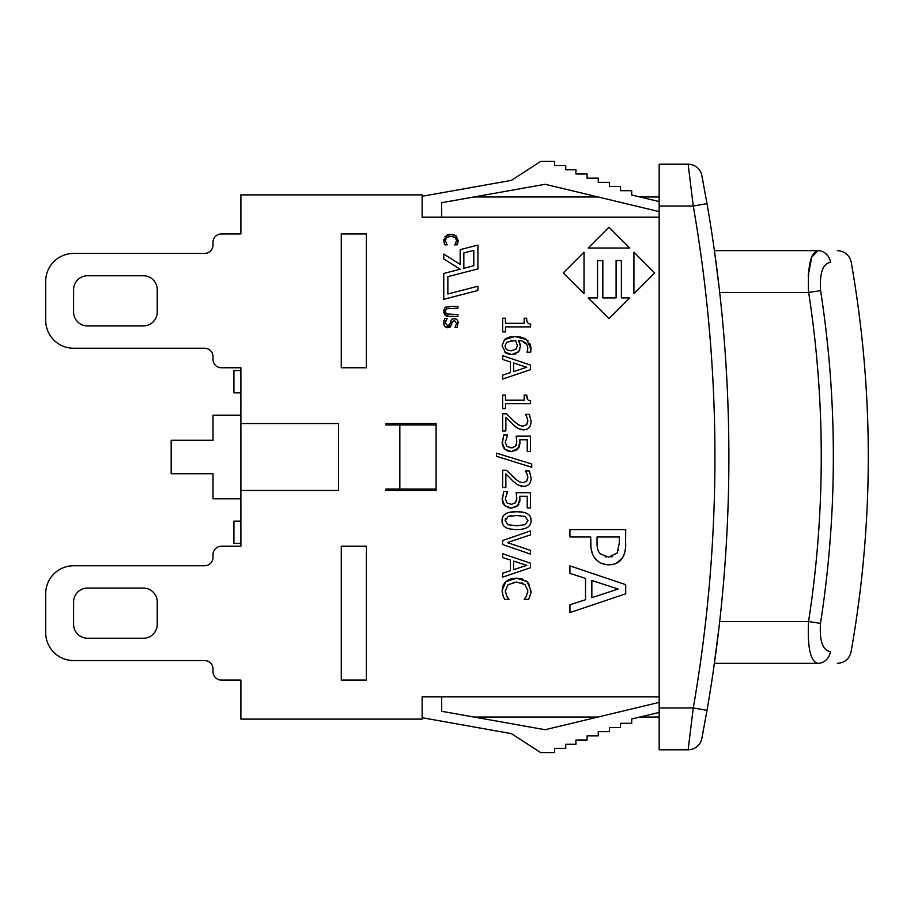 <?xml version="1.0" encoding="UTF-8"?>
<svg xmlns="http://www.w3.org/2000/svg" width="914" height="914" viewBox="0 0 914 914"><rect width="100%" height="100%" fill="white"/><g stroke="black" fill="none" stroke-linecap="round" stroke-linejoin="round"><path stroke-width="1.37" d="M719.695 292.48L808.639 292.48L820.589 290.618C819.504 273.012 822.817 263.575 830.552 262.307C857.983 262.112 857.983 262.112 830.552 262.307A13.938 12.83 90 0 0 817.893 250.653L714.405 250.653L817.893 250.653C843.908 250.653 843.908 250.653 817.893 250.653C810.569 252.435 807.485 266.374 808.639 292.48L808.353 289.258M808.182 275.754L811.712 257.2L817.859 250.653M830.438 651.693A13.938 12.83 -90 0 1 817.767 663.347C843.805 663.347 843.805 663.347 817.767 663.347A13.938 12.83 90 0 0 830.438 651.693C857.88 651.899 857.88 651.899 830.438 651.693C822.703 650.437 819.39 641 820.486 623.382A769.999 542.242 -90 0 0 820.589 290.618M808.639 292.48A761.385 536.175 -90 0 1 808.536 621.52L820.486 623.382M719.695 621.52L808.536 621.52C807.37 647.626 810.455 661.565 817.767 663.347L714.405 663.347L713.606 668.922L719.055 627.095M436.081 424.93L385.891 424.93L385.891 423.536L436.081 423.536L436.081 490.464L385.891 490.464L385.891 489.07L436.081 489.07M366.377 367.771L366.377 233.927L366.377 367.771L341.276 367.771L341.276 233.927L365.429 233.927M618.115 589.05L591.849 580.459L591.849 597.676L618.115 589.05M585.52 578.425L569.936 573.364L569.936 565.869L625.702 584.663L625.702 593.792L569.936 612.597L569.936 604.771L585.52 599.71L585.52 578.425M526.715 395.077C526.51 398.79 527.801 400.709 530.6 400.835L530.6 403.725L505.476 403.725L505.476 408.672L502.631 408.672L502.631 395.077L505.476 395.077L505.476 400.138L524.168 400.138L524.168 395.077L526.715 395.077L527.252 398.733M527.275 418.064L525.447 414.396L529.423 414.396L531.103 421.537C530.897 426.907 528.338 429.683 523.436 429.854L521.288 429.66M515.439 426.747L505.865 417.31L505.865 430.997L502.631 430.997L502.631 413.802L506.584 413.802L513.291 420.543C517.45 424.507 520.763 426.335 523.242 426.05L526.738 424.679L527.789 420.097M526.738 424.679L527.869 421.263L526.99 417.31M513.291 420.543L516.467 423.239M518.946 424.919L521.471 425.867M521.231 429.66L516.867 427.798M516.81 427.763L515.485 426.781M531.103 421.537C530.897 426.907 528.338 429.683 523.436 429.854L517.861 428.403L513.085 424.679M513.485 354.483L509.475 354.404M509.395 354.381L505.796 352.907M505.739 352.861L502.037 345.743L504.574 339.597L505.945 338.546M519.86 349.754L518.432 352.016M516.147 353.718L514.925 354.175M520.374 345.058L520.386 347.411M530.874 346.829L530.646 352.187L527.058 352.187L527.801 348.52C527.766 343.755 524.67 341.036 518.489 340.362L519.163 341.448M519.221 341.539L520.363 344.989M526.727 344.441L521.814 340.968M524.682 338.454L528.166 341.013M529.834 343.458L530.851 346.692M504.574 339.597L514.879 336.523L520.432 337.038M520.512 337.06L524.465 338.351M506.116 338.443L509.452 337.106M509.521 337.083L514.651 336.523M511.794 340.396L510.595 340.568M515.804 340.362L506.676 342.282L505.088 345.766C505.088 348.954 507.236 350.633 511.509 350.805L516.364 348.908L517.335 345.332L515.45 340.351M518.489 340.362L520.432 346.178L518.786 351.57L511.669 354.598L504.665 351.981M516.364 348.908L517.335 345.332M514.879 336.523L526.533 339.574L531.034 349.022L530.646 352.187M502.243 444.49L503.625 435.03L507.578 435.03L505.271 442.387L506.962 446.409L511.509 447.837L515.53 446.261L516.821 441.691L516.136 436.172L530.508 436.172L530.508 451.47L527.241 451.47L527.241 439.771L519.803 439.771L519.895 444.044M516.307 444.958L516.513 444.33M512.137 447.814L512.971 447.711M509.681 447.677L510.32 447.769M506.642 450.488L503.843 448.134M503.808 448.077L502.266 444.604M517.415 449.665L511.486 451.63L504.779 449.174L502.037 442.319M518.832 447.849L511.486 451.63L509.921 451.527M508.275 451.162L506.699 450.522M519.963 442.296L517.473 449.608M519.609 445.918L518.878 447.769M530.6 324.002L530.6 326.892L505.476 326.892L505.476 331.851L502.631 331.851L502.631 318.243L505.476 318.243L505.476 323.305L524.168 323.305L524.168 318.243L526.715 318.243C526.51 321.957 527.801 323.876 530.6 324.002M531.754 464.038L531.754 467.248L496.576 456.337L496.576 453.173L531.754 464.038M654.71 272.966L633.916 293.748L633.916 252.173L654.71 272.966M527.275 474.594L525.447 470.904L529.423 470.904L531.103 478.045C530.897 483.426 528.338 486.202 523.436 486.362L521.288 486.179M511.886 475.737L513.291 477.051C517.45 481.015 520.763 482.855 523.242 482.569L526.738 481.187L527.789 476.605M526.738 481.187L527.869 477.782L526.99 473.829M521.231 486.168L517.861 484.923L513.085 481.187L505.865 473.829L505.865 487.516L502.631 487.516L502.631 470.322L506.584 470.322L516.044 479.416M516.102 479.473L516.981 480.147M506.584 470.322L508.195 472.024M531.103 478.045C530.897 483.426 528.338 486.202 523.436 486.362L517.861 484.923L513.085 481.187M584.023 293.748L563.241 272.966L584.023 252.173L584.023 293.748M502.243 501.009L503.625 491.538L507.578 491.538L505.271 498.907L506.962 502.929L511.509 504.357L515.53 502.769L516.821 498.21L516.136 492.692L530.508 492.692L530.508 507.99L527.241 507.99L527.241 496.291L519.803 496.291L519.86 500.906M516.57 500.644L516.764 499.364M506.824 493.092L506.379 494.063M505.865 506.539L503.843 504.654M503.808 504.597L502.837 502.906M502.826 502.871L502.266 501.089M517.415 506.173L511.486 508.15L504.779 505.682L502.037 498.838M518.946 504.174L518.215 505.282L511.486 508.15L509.292 507.944M509.224 507.921L507.407 507.361M519.963 498.816L517.473 506.116M519.849 501.021L519.54 502.7M608.975 227.232L629.757 248.014L588.182 248.014L608.975 227.232M530.52 517.347L531.08 520.626C531.091 526.647 526.258 529.617 516.57 529.526L510.949 529.137M508.675 512.583L516.547 511.691C526.418 511.623 531.263 514.605 531.08 520.626C531.091 526.647 526.258 529.617 516.57 529.526C506.722 529.583 501.877 526.613 502.037 520.626L502.609 517.324M502.929 524.59L502.037 520.626C501.98 514.571 506.813 511.6 516.547 511.691L524.202 512.491M508.07 524.739L516.57 525.733L525.093 524.716L527.984 520.626L525.047 516.467L516.547 515.496L508.138 516.444L505.134 520.626L508.07 524.739M505.488 518.706L505.259 519.426M511.2 515.725L509.886 515.93M520.752 515.633L518.946 515.53M463.832 252.95L463.832 268.293L473.795 265.723L473.795 250.39L463.832 252.95M477.919 245.078L477.919 268.91L447.86 276.656L447.86 293.988L477.919 286.242L477.919 290.492L443.747 299.301L443.747 273.469L460.165 269.242L443.747 258.902L443.747 254.035L460.165 264.375L460.165 249.648L477.919 245.078M522.888 583.269L521.586 582.778M530.806 593.38L528.658 599.356L524.19 599.356L526.51 595.917L527.846 590.718L524.979 584.549L516.547 582.058L508.115 584.64L505.339 590.718L506.722 596.122L508.949 599.356L504.528 599.356L502.654 594.694M527.675 592.763L527.778 592.021M528.612 583.223L530.977 591.849M530.977 591.918L530.817 593.323M525.527 580.447L527.172 581.681L531.011 590.741L530.291 595.642M513.862 578.345L516.547 578.196L527.172 581.681L528.521 583.109M504.471 583.143L505.796 581.704L516.547 578.196L520.729 578.573M520.843 578.596L523.162 579.282M503.294 596.659L502.129 590.673L505.796 581.704L507.658 580.31M507.807 580.23L510.32 579.11M510.366 579.099L513.714 578.368M502.129 590.501L502.769 586.457M502.78 586.4L504.379 583.258M502.266 593.015L502.129 590.775M505.362 591.369L505.453 592.363M514.285 582.184L513.177 582.355M616.093 260.559L621.371 260.559L621.371 297.907L629.757 297.907L608.975 318.7L588.182 297.907L597.55 297.907L597.55 260.559L602.829 260.559L602.829 297.907L616.093 297.907L616.093 260.559M590.935 547.532L590.718 536.986L569.936 536.986L569.936 529.572L625.702 529.572L625.53 547.84M608.667 557.094L617.156 553.073L619.281 543.133L619.281 536.986L597.048 536.986L597.048 542.048C596.899 547.817 598.019 551.782 600.395 553.93L608.667 557.094M610.975 556.923L612.254 556.637M618.367 550.594L618.675 549.554M596.853 560.282L594.34 557.312M592.238 553.256L590.97 547.783M612.391 564.544L608.895 564.829C603.857 564.738 599.733 563.104 596.511 559.939C592.683 556.432 590.752 550.879 590.718 543.27M623.542 555.918L622.228 558.18C619.464 562.476 615.019 564.692 608.895 564.829L606.051 564.624M605.765 564.566L601.161 563.173M625.702 543.579C625.782 549.988 624.616 554.855 622.228 558.18L616.322 563.321M616.264 563.344L612.551 564.509M625.507 548.103L624.89 552.022M624.879 552.09L623.599 555.781M605.182 556.706L606.405 556.946M597.048 542.048L597.516 548.183M526.715 367.279L513.588 362.984L513.588 371.598L526.715 367.279M510.423 361.967L502.631 359.442L502.631 355.683L530.508 365.086L530.508 369.656L502.631 379.047L502.631 375.14L510.423 372.615L510.423 361.967M455.389 235.401L458.177 240.576L457 244.883L454.761 244.883L456.589 240.565L455.161 237.48L450.945 236.235L446.729 237.526L445.335 240.565L447.14 244.883L444.935 244.883L444.113 242.964M455.926 243.158L454.761 244.735L456.589 240.565L455.161 237.48M448.831 234.498L450.945 234.304L456.246 236.041L458.154 241.125M458.177 240.576L457.811 243.033M444.867 236.817L450.945 234.304L453.081 234.51M453.104 234.51L454.361 234.887M443.747 241.205L446.363 235.446M446.398 235.424L447.54 234.864M447.563 234.852L448.774 234.51M444.318 243.535L443.816 239.434M507.35 542.608L530.508 550.342L530.508 554.113L502.631 544.504L502.631 540.505L530.508 530.908L530.508 534.884L507.35 542.608M447.22 306.498L457.925 306.327L457.925 308.178L446.409 308.772L445.267 311.366L446.409 313.959L457.925 314.565L457.925 316.415L448.123 316.37M449.22 308.178L448.454 308.201M444.935 307.698L445.632 307.115M443.736 312.325L444.981 307.652L449.22 306.327M445.861 315.764L443.736 310.429M443.747 310.326L443.896 309.572M449.22 316.415L444.981 315.079L443.747 312.371M448.031 316.358L445.906 315.787M526.715 565.366L513.588 561.07L513.588 569.685L526.715 565.366M510.423 560.053L502.631 557.529L502.631 553.77L530.508 563.173L530.508 567.731L502.631 577.134L502.631 573.227L510.423 570.702L510.423 560.053M457.994 321.648L457.263 327.315L455.058 327.315L456.566 323.293L454.372 320.414L452.202 322.231L450.545 326.824M453.116 318.598L456.223 319.077M450.282 322.288L451.665 319.386L454.178 318.483C456.646 318.678 457.971 320.243 458.177 323.168M444.478 319.146L444.821 318.38L447.14 318.38L445.335 322.813L447.666 325.921L449.802 324.207L452.076 319.055M445.781 320.654L445.564 321.305M446.603 327.623L444.992 326.595L443.736 322.95L444.821 318.38M443.736 322.859L443.953 320.745M448.968 327.738L444.992 326.595L444.193 325.384M443.964 324.778L443.736 323.03M451.55 324.801L447.277 327.795M450.511 326.869L449.779 327.429M451.836 323.727L451.562 324.767M707.013 203.651L693.269 206.038A1464.651 1464.651 0 0 1 693.269 707.962L707.013 710.349A1478.589 1478.589 0 0 0 707.013 203.651L701.826 175.499A13.938 13.938 0 0 0 688.139 164.212L693.269 206.038L659.165 206.038L659.165 749.788L688.139 749.788A13.938 13.938 0 0 0 701.826 738.501L707.013 710.349M659.165 707.962L693.269 707.962L688.139 749.788A13.938 13.938 0 0 0 701.826 738.501L703.312 730.743M701.826 175.499A13.938 13.938 0 0 0 701.826 175.454A13.938 13.938 0 0 1 701.826 175.499L703.312 183.257M702.295 177.899L701.826 175.454A13.938 13.938 0 0 0 688.139 164.212L659.165 164.212L659.165 206.038M701.826 738.501A13.938 13.938 0 0 1 688.139 749.788L659.165 749.788M719.055 286.905L714.405 250.653M659.165 164.212L688.139 164.212A13.938 13.938 0 0 1 701.826 175.454M659.165 702.386L545.11 729.715L473.886 717.022L598.064 717.022M639.949 717.022L659.165 717.022M545.11 729.715L441.668 711.286L441.668 696.811L659.165 696.811L422.142 696.811L422.142 719.112L240.896 719.112L240.896 680.073L221.371 680.073A8.363 8.363 0 0 1 213.008 671.71L213.008 668.922A8.363 8.363 0 0 0 204.645 660.559L73.588 660.559A27.888 27.888 0 0 1 45.7 632.671L45.7 593.632A27.888 27.888 0 0 1 73.588 565.755L204.645 565.755A8.363 8.363 0 0 0 213.008 557.38L213.008 554.592A8.363 8.363 0 0 1 221.371 546.229L240.896 546.229L240.896 423.536L338.488 423.536L338.488 490.464L240.896 490.464L338.488 490.464M659.165 211.614L545.11 184.285L473.886 196.978L598.064 196.978M639.949 196.978L659.165 196.978M338.488 423.536L240.896 423.536L240.896 367.771L221.371 367.771A8.363 8.363 0 0 1 213.008 359.408L213.008 356.62A8.363 8.363 0 0 0 204.645 348.245L73.588 348.245A27.888 27.888 0 0 1 45.7 320.368L45.7 281.329A27.888 27.888 0 0 1 73.588 253.441L204.645 253.441A8.363 8.363 0 0 0 213.008 245.078L213.008 242.29A8.363 8.363 0 0 1 221.371 233.927L240.896 233.927L240.896 194.888L422.142 194.888L422.142 217.189L659.165 217.189L441.668 217.189L441.668 202.714L545.11 184.285M422.142 717.719L511.372 733.622L540.654 752.576L554.592 752.576L554.592 748.395L565.755 748.395L565.755 744.213L575.934 744.213L575.934 740.032L587.085 740.032L587.085 735.85L598.247 735.85L598.247 731.668L609.398 731.668L609.398 727.487L620.549 727.487L620.549 723.305L631.7 723.305L631.7 718.998L659.165 712.417M422.142 196.282L511.372 180.378L540.654 161.424L554.592 161.424L554.592 165.605L565.755 165.605L565.755 169.787L575.934 169.787L575.934 173.968L587.085 173.968L587.085 178.15L598.247 178.15L598.247 182.332L609.398 182.332L609.398 186.513L620.549 186.513L620.549 190.695L631.7 190.695L631.7 195.002L659.165 201.583M366.377 546.229L366.377 680.073L366.377 546.229L341.276 546.229L341.276 680.073L365.429 680.073M157.242 311.994A13.938 13.938 0 0 1 143.292 325.944L87.527 325.944A13.938 13.938 0 0 1 73.588 311.994L73.588 289.692A13.938 13.938 0 0 1 87.527 275.754L143.292 275.754A13.938 13.938 0 0 1 157.242 289.692L157.242 311.994M240.896 233.927L240.896 225.552M157.242 624.308A13.938 13.938 0 0 1 143.292 638.246L87.527 638.246A13.938 13.938 0 0 1 73.588 624.308L73.588 602.006A13.938 13.938 0 0 1 87.527 588.056L143.292 588.056A13.938 13.938 0 0 1 157.242 602.006L157.242 624.308M240.896 688.448L240.896 680.073M240.896 498.827L213.008 498.827L213.008 473.726L171.181 473.726L171.181 440.274L213.008 440.274L213.008 415.173L240.896 415.173M240.896 392.86L233.927 392.86L233.927 370.558L240.896 370.558L240.896 367.771M240.896 546.229L240.896 543.442L233.927 543.442L233.927 521.14L240.896 521.14M399.841 424.93L399.841 489.07M837.361 663.347C844.73 662.799 849.312 658.96 851.083 651.842C873.99 521.963 874.024 392.06 851.208 262.158C849.414 255.04 844.833 251.201 837.464 250.653"/></g></svg>

